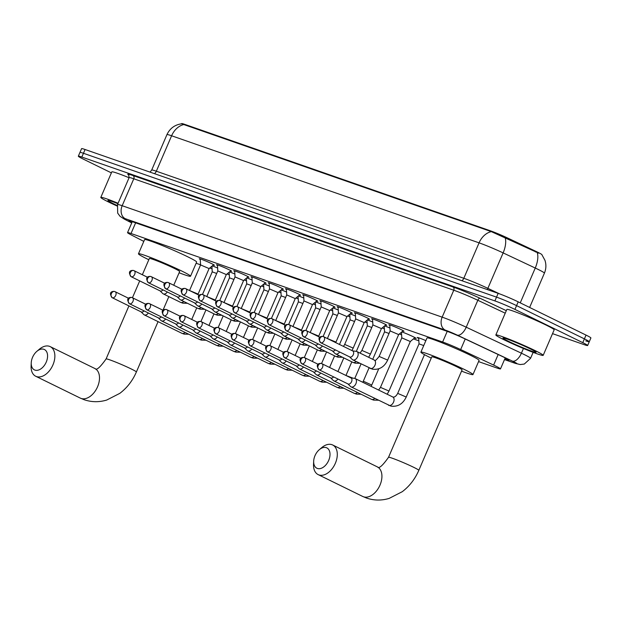 <?xml version="1.0" encoding="UTF-8"?>
<svg xmlns="http://www.w3.org/2000/svg" width="622" height="622" viewBox="0 0 622 622"><rect width="100%" height="100%" fill="white"/><g stroke="black" fill="none" stroke-linecap="round" stroke-linejoin="round"><path stroke-width="0.93" d="M389.815 325.446A8.249 0.49 23.3 0 1 388.851 324.762A8.249 0.49 23.3 0 1 393.376 326.223A8.249 0.49 23.3 0 1 401.4 329.753A8.249 0.49 23.3 0 1 403.997 331.285A8.249 0.49 23.3 0 1 402.838 331.052M372.578 319.444A8.249 0.49 23.3 0 1 371.622 318.759A8.249 0.49 23.3 0 1 376.147 320.221A8.249 0.49 23.3 0 1 384.171 323.751A8.249 0.49 23.3 0 1 386.767 325.283A8.249 0.49 23.3 0 1 385.609 325.057M355.349 313.441A8.249 0.49 23.3 0 1 354.385 312.757A8.249 0.49 23.3 0 1 358.91 314.227A8.249 0.49 23.3 0 1 366.941 317.749A8.249 0.49 23.3 0 1 369.538 319.28A8.249 0.49 23.3 0 1 368.38 319.055M338.111 307.439A8.249 0.49 23.3 0 1 337.155 306.755A8.249 0.49 23.3 0 1 341.68 308.224A8.249 0.49 23.3 0 1 349.704 311.754A8.249 0.49 23.3 0 1 352.301 313.278A8.249 0.49 23.3 0 1 351.142 313.053M320.882 301.437A8.249 0.49 23.3 0 1 319.926 300.753A8.249 0.49 23.3 0 1 324.451 302.222A8.249 0.49 23.3 0 1 332.475 305.752A8.249 0.49 23.3 0 1 335.071 307.276A8.249 0.49 23.3 0 1 333.913 307.05M303.653 295.442A8.249 0.49 23.3 0 1 302.689 294.758A8.249 0.49 23.3 0 1 307.214 296.22A8.249 0.49 23.3 0 1 315.237 299.75A8.249 0.49 23.3 0 1 317.842 301.281A8.249 0.49 23.3 0 1 316.684 301.048M286.415 289.44A8.249 0.49 23.3 0 1 285.459 288.756A8.249 0.49 23.3 0 1 289.984 290.217A8.249 0.49 23.3 0 1 298.008 293.747A8.249 0.49 23.3 0 1 300.605 295.279A8.249 0.49 23.3 0 1 299.446 295.053M269.186 283.438A8.249 0.49 23.3 0 1 268.23 282.753A8.249 0.49 23.3 0 1 272.747 284.223A8.249 0.49 23.3 0 1 280.779 287.745A8.249 0.49 23.3 0 1 283.375 289.277A8.249 0.49 23.3 0 1 282.217 289.051M251.957 277.435A8.249 0.49 23.3 0 1 250.993 276.751A8.249 0.49 23.3 0 1 255.518 278.221A8.249 0.49 23.3 0 1 263.541 281.75A8.249 0.49 23.3 0 1 266.138 283.274A8.249 0.49 23.3 0 1 264.988 283.049M234.719 271.433A8.249 0.49 23.3 0 1 233.763 270.749A8.249 0.49 23.3 0 1 238.288 272.218A8.249 0.49 23.3 0 1 246.312 275.748A8.249 0.49 23.3 0 1 248.909 277.272A8.249 0.49 23.3 0 1 247.75 277.047M217.49 265.438A8.249 0.49 23.3 0 1 216.526 264.754A8.249 0.49 23.3 0 1 221.051 266.216A8.249 0.49 23.3 0 1 229.083 269.746A8.249 0.49 23.3 0 1 231.679 271.278A8.249 0.49 23.3 0 1 230.521 271.044M200.261 259.436A8.249 0.49 23.3 0 1 199.297 258.752A8.249 0.49 23.3 0 1 203.822 260.214A8.249 0.49 23.3 0 1 211.845 263.744A8.249 0.49 23.3 0 1 214.442 265.275A8.249 0.49 23.3 0 1 213.292 265.05M418.707 338.446A8.77 0.521 23.3 0 1 417.261 337.489A8.77 0.521 23.3 0 1 425.86 340.623M401.82 331.915A8.77 0.521 23.3 0 1 413.381 336.805A8.77 0.521 23.3 0 1 416.149 338.43A8.77 0.521 23.3 0 1 414.454 338.034M384.59 325.912A8.77 0.521 23.3 0 1 389.963 328.012M367.353 319.91A8.77 0.521 23.3 0 1 372.726 322.009M350.124 313.916A8.77 0.521 23.3 0 1 355.496 316.007M332.894 307.913A8.77 0.521 23.3 0 1 338.267 310.005M315.657 301.911A8.77 0.521 23.3 0 1 321.03 304.01M298.428 295.909A8.77 0.521 23.3 0 1 303.8 298.008M281.198 289.906A8.77 0.521 23.3 0 1 286.571 292.006M263.961 283.912A8.77 0.521 23.3 0 1 269.334 286.003M246.732 277.91A8.77 0.521 23.3 0 1 252.104 280.001M229.502 271.907A8.77 0.521 23.3 0 1 234.867 274.007M212.265 265.905A8.77 0.521 23.3 0 1 217.638 268.004M541.902 254.678A13.917 0.824 -156.7 0 0 535.713 251.257L506.883 237.674A13.917 0.824 -156.7 0 0 490.641 230.894L184.788 124.384A13.917 0.824 -156.7 0 0 181.647 123.599L181.554 123.817M478.551 361.607L497.001 368.03A15.464 0.917 -156.7 0 0 500.492 368.9A15.464 0.917 -156.7 0 0 493.619 365.075L460.669 349.548A15.464 0.917 -156.7 0 0 442.631 342.007L131.032 233.499A15.464 0.917 -156.7 0 0 127.541 232.636A15.464 0.917 -156.7 0 0 130.698 234.642L143.806 241.398M196.117 263.254L200.572 264.809M209.769 268.012L212.063 268.805M226.999 274.007L229.293 274.807M244.236 280.009L246.53 280.81M261.465 286.011L263.759 286.812M278.695 292.013L280.988 292.814M295.932 298.016L298.226 298.809M313.161 304.01L315.455 304.811M330.391 310.013L332.684 310.813M347.628 316.015L349.922 316.816M364.857 322.017L367.151 322.818M382.087 328.019L384.38 328.813M399.324 334.014L401.618 334.815M413.405 338.92L418.847 340.817M111.377 172.877L83.2 159.069A15.464 0.917 23.3 0 1 78.333 156.2L79.958 152.421A15.464 0.917 23.3 0 1 83.449 153.284L496.527 297.129A15.464 0.917 23.3 0 1 516.571 305.627L584.4 338.873A15.464 0.917 23.3 0 1 589.275 341.742L590.9 337.956A15.464 0.917 23.3 0 0 586.033 335.095L518.196 301.849A15.464 0.917 23.3 0 0 498.152 293.351L85.082 149.505A15.464 0.917 23.3 0 0 81.591 148.642L79.958 152.421A15.464 0.917 23.3 0 1 83.449 153.284L496.527 297.129A15.464 0.917 23.3 0 1 516.571 305.627L584.4 338.873A15.464 0.917 23.3 0 1 589.275 341.742A15.464 0.917 23.3 0 1 585.784 340.872M538.683 253.177L491.31 231.625L181.64 123.809C174.805 124.758 169.907 128.365 166.945 134.624L151.682 170.063A20.619 1.221 23.3 0 1 156.34 171.213L463.81 278.283A20.619 1.221 23.3 0 1 487.866 288.336L499.622 293.879M78.333 156.2A15.464 0.917 23.3 0 1 81.824 157.063L494.894 300.908A15.464 0.917 23.3 0 1 514.938 309.406L582.775 342.652A15.464 0.917 23.3 0 1 587.642 345.521A15.464 0.917 23.3 0 1 584.151 344.65L552.53 333.641M504.722 359.073L505.492 359.337A15.464 0.917 -156.7 0 0 508.983 360.208A15.464 0.917 -156.7 0 0 502.109 356.375L464.214 338.523A15.464 0.917 -156.7 0 0 446.176 330.982L132.159 221.634A15.464 0.917 -156.7 0 0 128.668 220.771A15.464 0.917 -156.7 0 0 131.794 222.762M117.029 205.975A25.766 1.532 23.3 0 1 108.928 202.181A25.766 1.532 23.3 0 1 100.811 197.399A25.766 1.532 23.3 0 1 118.087 203.254M117.169 205.501A18.038 1.073 23.3 0 1 113.593 203.806A18.038 1.073 23.3 0 1 107.971 200.416A18.038 1.073 23.3 0 1 117.892 203.697M100.811 197.399L111.805 171.882A25.766 1.532 23.3 0 1 129.073 177.736M535.068 350.575A25.766 1.532 23.3 0 1 543.185 355.349A25.766 1.532 23.3 0 1 529.05 350.769A25.766 1.532 23.3 0 1 503.96 339.744A25.766 1.532 23.3 0 1 495.851 334.963A25.766 1.532 23.3 0 1 509.986 339.55A25.766 1.532 23.3 0 1 535.068 350.575M495.851 334.963L506.837 309.445A25.766 1.532 23.3 0 1 520.972 314.032A25.766 1.532 23.3 0 1 546.054 325.057A25.766 1.532 23.3 0 1 554.171 329.831L543.185 355.349M508.633 341.369A18.038 1.073 23.3 0 1 503.004 337.979A18.038 1.073 23.3 0 1 513.298 341.408A18.038 1.073 23.3 0 1 530.403 348.95A18.038 1.073 23.3 0 1 536.078 352.223A18.038 1.073 23.3 0 1 526.632 349.261A18.038 1.073 23.3 0 1 508.633 341.369M34.925 370.09A11.336 7.215 -63.9 0 0 46.246 362.082A11.336 7.215 -63.9 0 0 43.882 349.3A11.336 7.215 -63.9 0 0 36.885 351.321A11.336 7.215 -63.9 0 0 31.24 362.836A11.336 7.215 -63.9 0 0 34.925 370.09M36.885 351.321L39.31 349.261A16.491 10.496 116.1 0 1 49.488 346.322A16.491 10.496 116.1 0 1 50.234 346.633A16.491 10.496 116.1 0 1 52.676 365.487A16.491 10.496 116.1 0 1 36.465 376.567A16.491 10.496 116.1 0 1 35.718 376.256A16.491 10.496 116.1 0 1 31.1 366.008L31.24 362.836M173.748 285.226L179.649 271.526A16.491 0.98 -156.7 0 0 174.455 268.471A16.491 0.98 -156.7 0 0 158.4 261.411A16.491 0.98 -156.7 0 0 149.358 258.48L142.352 274.73M148.814 259.732A28.348 1.679 23.3 0 1 147.391 259.047A28.348 1.679 23.3 0 1 138.465 253.792A28.348 1.679 23.3 0 1 154.015 258.83A28.348 1.679 23.3 0 1 181.608 270.959A28.348 1.679 23.3 0 1 190.534 276.215A28.348 1.679 23.3 0 1 179.105 272.786M138.465 253.792L144.568 239.618A28.348 1.679 23.3 0 1 160.126 244.656A28.348 1.679 23.3 0 1 187.712 256.785A28.348 1.679 23.3 0 1 196.645 262.041L190.534 276.215M317.36 468.444A11.336 7.215 -63.9 0 0 328.68 460.428A11.336 7.215 -63.9 0 0 326.317 447.653A11.336 7.215 -63.9 0 0 319.319 449.675A11.336 7.215 -63.9 0 0 313.675 461.182A11.336 7.215 -63.9 0 0 317.36 468.444M319.319 449.675L321.737 447.615A16.491 10.496 116.1 0 1 331.923 444.676A16.491 10.496 116.1 0 1 332.669 444.987A16.491 10.496 116.1 0 1 335.102 463.841A16.491 10.496 116.1 0 1 318.899 474.92A16.491 10.496 116.1 0 1 318.153 474.609A16.491 10.496 116.1 0 1 313.535 464.362L313.675 461.182M462.084 369.88A16.491 0.98 -156.7 0 0 456.89 366.817A16.491 0.98 -156.7 0 0 440.835 359.765A16.491 0.98 -156.7 0 0 431.785 356.834L388.525 457.294A16.491 0.98 -156.7 0 1 392.249 458.212A16.491 0.98 -156.7 0 1 413.622 467.277A16.491 0.98 -156.7 0 1 418.816 470.341L462.084 369.88M431.248 358.085A28.348 1.679 23.3 0 1 429.825 357.393A28.348 1.679 23.3 0 1 420.9 352.145A28.348 1.679 23.3 0 1 436.45 357.183A28.348 1.679 23.3 0 1 464.043 369.312A28.348 1.679 23.3 0 1 472.969 374.568A28.348 1.679 23.3 0 1 461.54 371.132M420.9 352.145L427.003 337.964A28.348 1.679 23.3 0 1 442.553 343.01A28.348 1.679 23.3 0 1 470.146 355.139A28.348 1.679 23.3 0 1 479.072 360.395L472.969 374.568M141.085 311.863L143.783 314.514A4.642 2.954 -63.9 0 0 144.288 314.872A4.642 2.954 -63.9 0 0 144.498 314.957A4.642 2.954 -63.9 0 0 148.386 312.998M141.14 311.886A3.351 2.13 -63.9 0 0 141.287 311.964A3.351 2.13 -63.9 0 0 141.435 312.026A3.351 2.13 -63.9 0 0 144.047 310.876M216.705 273.462L212.234 271.853L211.908 266.208M158.322 317.865L161.02 320.517A4.642 2.954 -63.9 0 0 161.518 320.874A4.642 2.954 -63.9 0 0 161.728 320.96A4.642 2.954 -63.9 0 0 165.623 319M158.377 317.881A3.351 2.13 -63.9 0 0 158.517 317.966A3.351 2.13 -63.9 0 0 158.672 318.029A3.351 2.13 -63.9 0 0 161.285 316.878M233.934 279.465L229.471 277.847L229.145 272.211M175.552 323.868L178.25 326.519A4.642 2.954 -63.9 0 0 178.755 326.869A4.642 2.954 -63.9 0 0 178.965 326.962A4.642 2.954 -63.9 0 0 182.852 325.003M175.606 323.883A3.351 2.13 -63.9 0 0 175.754 323.969A3.351 2.13 -63.9 0 0 175.902 324.031A3.351 2.13 -63.9 0 0 178.514 322.872M251.171 285.467L246.701 283.85L246.374 278.205M192.781 329.87L195.487 332.513A4.642 2.954 -63.9 0 0 195.984 332.871A4.642 2.954 -63.9 0 0 196.194 332.964A4.642 2.954 -63.9 0 0 200.09 331.005M192.843 329.885A3.351 2.13 -63.9 0 0 192.983 329.963A3.351 2.13 -63.9 0 0 193.131 330.033A3.351 2.13 -63.9 0 0 195.743 328.875M268.401 291.469L263.938 289.852L263.604 284.207M210.018 335.872L212.716 338.516A4.642 2.954 -63.9 0 0 213.222 338.873A4.642 2.954 -63.9 0 0 213.432 338.959A4.642 2.954 -63.9 0 0 217.319 337.007M210.073 335.888A3.351 2.13 -63.9 0 0 210.213 335.966A3.351 2.13 -63.9 0 0 210.368 336.028A3.351 2.13 -63.9 0 0 212.981 334.877M285.63 297.471L281.167 295.854L280.841 290.21M227.248 341.867L229.946 344.518A4.642 2.954 -63.9 0 0 230.451 344.876A4.642 2.954 -63.9 0 0 230.661 344.961A4.642 2.954 -63.9 0 0 234.548 343.002M227.302 341.89A3.351 2.13 -63.9 0 0 227.45 341.968A3.351 2.13 -63.9 0 0 227.598 342.03A3.351 2.13 -63.9 0 0 230.21 340.879M302.867 303.466L298.397 301.857L298.07 296.212M244.477 347.869L247.183 350.52A4.642 2.954 -63.9 0 0 247.68 350.878A4.642 2.954 -63.9 0 0 247.89 350.963A4.642 2.954 -63.9 0 0 251.786 349.004M244.539 347.885A3.351 2.13 -63.9 0 0 244.679 347.97A3.351 2.13 -63.9 0 0 244.827 348.032A3.351 2.13 -63.9 0 0 247.439 346.882M320.097 309.468L315.634 307.851L315.307 302.214M261.714 353.871L264.412 356.523A4.642 2.954 -63.9 0 0 264.918 356.873A4.642 2.954 -63.9 0 0 265.127 356.966A4.642 2.954 -63.9 0 0 269.015 355.007M261.769 353.887A3.351 2.13 -63.9 0 0 261.909 353.972A3.351 2.13 -63.9 0 0 262.064 354.035A3.351 2.13 -63.9 0 0 264.677 352.876M337.334 315.471L332.863 313.853L332.537 308.209M278.944 359.874L281.642 362.517A4.642 2.954 -63.9 0 0 282.147 362.875A4.642 2.954 -63.9 0 0 282.357 362.968A4.642 2.954 -63.9 0 0 286.244 361.009M278.998 359.889A3.351 2.13 -63.9 0 0 279.146 359.967A3.351 2.13 -63.9 0 0 279.294 360.037A3.351 2.13 -63.9 0 0 281.906 358.878M354.563 321.473L350.093 319.856L349.766 314.211M296.173 365.876L298.879 368.519A4.642 2.954 -63.9 0 0 299.376 368.877A4.642 2.954 -63.9 0 0 299.586 368.963A4.642 2.954 -63.9 0 0 303.482 367.011M296.235 365.892A3.351 2.13 -63.9 0 0 296.375 365.969A3.351 2.13 -63.9 0 0 296.531 366.031A3.351 2.13 -63.9 0 0 299.135 364.881M371.793 327.467L367.33 325.858L367.003 320.213M313.41 371.87L316.108 374.522A4.642 2.954 -63.9 0 0 316.614 374.879A4.642 2.954 -63.9 0 0 316.823 374.965A4.642 2.954 -63.9 0 0 320.711 373.006M313.465 371.894A3.351 2.13 -63.9 0 0 313.605 371.972A3.351 2.13 -63.9 0 0 313.76 372.034A3.351 2.13 -63.9 0 0 316.373 370.883M389.03 333.47L384.559 331.853L384.233 326.216M414.96 337.606L410.31 341.525L401.789 337.855L401.462 332.218M330.64 377.873L333.338 380.524A4.642 2.954 -63.9 0 0 333.843 380.882A4.642 2.954 -63.9 0 0 334.053 380.967A4.642 2.954 -63.9 0 0 337.94 379.008M330.694 377.888A3.351 2.13 -63.9 0 0 330.842 377.974A3.351 2.13 -63.9 0 0 330.99 378.036A3.351 2.13 -63.9 0 0 333.602 376.885M347.869 383.875L350.575 386.519A4.642 2.954 -63.9 0 0 351.072 386.876A4.642 2.954 -63.9 0 0 351.282 386.97A4.642 2.954 -63.9 0 0 355.916 383.688A4.642 2.954 -63.9 0 0 355.162 378.549A4.642 2.954 -63.9 0 0 354.952 378.464A4.642 2.954 -63.9 0 0 354.571 378.37L350.824 377.857M347.931 383.891A3.351 2.13 -63.9 0 0 348.071 383.976A3.351 2.13 -63.9 0 0 348.227 384.038A3.351 2.13 -63.9 0 0 351.57 381.667A3.351 2.13 -63.9 0 0 351.018 377.958A3.351 2.13 -63.9 0 0 350.87 377.896M423.73 345.575L419.026 343.857L418.676 337.785M213.696 264.708L209.093 268.58L200.572 264.91L200.23 258.907M160.041 290.863L162.739 293.506A4.642 2.954 -63.9 0 0 163.244 293.864A4.642 2.954 -63.9 0 0 163.454 293.957A4.642 2.954 -63.9 0 0 167.341 291.998M160.095 290.878A3.351 2.13 -63.9 0 0 160.243 290.964A3.351 2.13 -63.9 0 0 160.39 291.026A3.351 2.13 -63.9 0 0 163.003 289.868M230.925 270.71L226.33 274.574L217.809 270.912L217.459 264.91M177.27 296.865L179.976 299.509A4.642 2.954 -63.9 0 0 180.473 299.866A4.642 2.954 -63.9 0 0 180.683 299.952A4.642 2.954 -63.9 0 0 184.578 298M177.332 296.881A3.351 2.13 -63.9 0 0 177.472 296.958A3.351 2.13 -63.9 0 0 177.628 297.021A3.351 2.13 -63.9 0 0 180.232 295.87M243.56 280.584L235.038 276.914L234.688 270.904M194.507 302.867L197.205 305.511A4.642 2.954 -63.9 0 0 197.71 305.868A4.642 2.954 -63.9 0 0 197.92 305.954A4.642 2.954 -63.9 0 0 201.808 303.995M194.562 302.883A3.351 2.13 -63.9 0 0 194.702 302.961A3.351 2.13 -63.9 0 0 194.857 303.023A3.351 2.13 -63.9 0 0 197.469 301.872M265.392 282.707L260.789 286.579L252.268 282.917M211.737 308.862L214.435 311.513A4.642 2.954 -63.9 0 0 214.94 311.871A4.642 2.954 -63.9 0 0 215.15 311.956A4.642 2.954 -63.9 0 0 219.037 309.997M211.791 308.877A3.351 2.13 -63.9 0 0 211.939 308.963A3.351 2.13 -63.9 0 0 212.086 309.025A3.351 2.13 -63.9 0 0 214.699 307.874M282.621 288.709L278.026 292.581L269.505 288.911L269.155 282.909M228.966 314.864L231.672 317.515A4.642 2.954 -63.9 0 0 232.169 317.873A4.642 2.954 -63.9 0 0 232.379 317.959A4.642 2.954 -63.9 0 0 236.274 315.999M229.028 314.88A3.351 2.13 -63.9 0 0 229.168 314.965A3.351 2.13 -63.9 0 0 229.324 315.027A3.351 2.13 -63.9 0 0 231.928 313.869M299.851 294.711L295.256 298.583L286.734 294.914L286.384 288.911M246.203 320.866L248.901 323.51A4.642 2.954 -63.9 0 0 249.406 323.868A4.642 2.954 -63.9 0 0 249.616 323.961A4.642 2.954 -63.9 0 0 253.504 322.002M246.258 320.882A3.351 2.13 -63.9 0 0 246.398 320.968A3.351 2.13 -63.9 0 0 246.553 321.03A3.351 2.13 -63.9 0 0 249.165 319.871M317.088 300.714L312.493 304.578L303.971 300.916M263.433 326.869L266.13 329.512A4.642 2.954 -63.9 0 0 266.636 329.87A4.642 2.954 -63.9 0 0 266.846 329.955A4.642 2.954 -63.9 0 0 270.733 328.004M263.487 326.884A3.351 2.13 -63.9 0 0 263.635 326.962A3.351 2.13 -63.9 0 0 263.782 327.024A3.351 2.13 -63.9 0 0 266.395 325.874M329.714 310.58L321.201 306.918L320.851 300.908M280.67 332.871L283.368 335.515A4.642 2.954 -63.9 0 0 283.865 335.872A4.642 2.954 -63.9 0 0 284.075 335.958A4.642 2.954 -63.9 0 0 287.97 333.998M280.724 332.887A3.351 2.13 -63.9 0 0 280.864 332.964A3.351 2.13 -63.9 0 0 281.02 333.027A3.351 2.13 -63.9 0 0 283.632 331.876M351.547 312.71L346.952 316.582L338.43 312.92L338.088 306.91M297.899 338.866L300.597 341.517A4.642 2.954 -63.9 0 0 301.102 341.875A4.642 2.954 -63.9 0 0 301.312 341.96A4.642 2.954 -63.9 0 0 305.2 340.001M297.954 338.881A3.351 2.13 -63.9 0 0 298.101 338.967A3.351 2.13 -63.9 0 0 298.249 339.029A3.351 2.13 -63.9 0 0 300.861 337.878M368.784 318.713L364.181 322.585L355.667 318.915L355.317 312.913M315.129 344.868L317.834 347.519A4.642 2.954 -63.9 0 0 318.332 347.877A4.642 2.954 -63.9 0 0 318.542 347.962A4.642 2.954 -63.9 0 0 322.429 346.003M315.191 344.883A3.351 2.13 -63.9 0 0 315.331 344.969A3.351 2.13 -63.9 0 0 315.478 345.031A3.351 2.13 -63.9 0 0 318.091 343.873M386.013 324.715L381.418 328.587L372.897 324.917L372.547 318.915M332.366 350.87L335.064 353.514A4.642 2.954 -63.9 0 0 335.569 353.871A4.642 2.954 -63.9 0 0 335.779 353.965A4.642 2.954 -63.9 0 0 339.666 352.005M332.42 350.886A3.351 2.13 -63.9 0 0 332.56 350.963A3.351 2.13 -63.9 0 0 332.716 351.033A3.351 2.13 -63.9 0 0 335.328 349.875M403.25 330.717L398.648 334.582L390.126 330.92L389.784 324.917M349.595 356.873L352.293 359.516A4.642 2.954 -63.9 0 0 352.798 359.874A4.642 2.954 -63.9 0 0 353.008 359.959A4.642 2.954 -63.9 0 0 357.634 356.686A4.642 2.954 -63.9 0 0 356.88 351.547A4.642 2.954 -63.9 0 0 356.67 351.453A4.642 2.954 -63.9 0 0 356.289 351.368L352.542 350.855M349.65 356.888A3.351 2.13 -63.9 0 0 349.797 356.966A3.351 2.13 -63.9 0 0 349.945 357.028A3.351 2.13 -63.9 0 0 353.288 354.664A3.351 2.13 -63.9 0 0 352.744 350.948A3.351 2.13 -63.9 0 0 352.588 350.886M184.788 124.384L184.586 124.851M490.641 230.894L490.447 231.353M506.883 237.674L506.588 238.358M535.713 251.257L535.418 251.949M135.627 222.839L131.032 233.499M447.218 331.355L442.631 342.007M465.217 338.99L460.669 349.548M498.168 354.517L493.619 365.075M541.848 254.616L544.989 260.385C546.349 264.7 546.155 268.953 544.413 273.136A20.619 1.221 -156.7 0 0 537.921 269.318A20.619 1.221 -156.7 0 0 535.254 268.035L503.128 252.897A20.619 1.221 -156.7 0 0 479.072 242.844L171.602 135.775A18.038 13.878 -70.8 0 1 183.84 124.555M491.31 231.625A18.038 13.878 109.2 0 0 479.072 242.844L463.81 278.283A5.155 3.965 -70.8 0 1 461.928 280.732M505.142 237.612A18.038 8.895 115.2 0 1 503.128 252.897L487.866 288.336A5.155 2.542 -64.8 0 0 487.415 289.611M154.45 173.662A5.155 3.965 -70.8 0 0 156.34 171.213L171.602 135.775A20.619 1.221 -156.7 0 0 166.945 134.624M537.252 252.68A18.038 8.895 115.2 0 1 535.254 268.035L520.256 302.86M586.033 335.095L582.775 342.652M85.082 149.505L81.824 157.063M498.152 293.351L494.894 300.908M518.196 301.849L514.938 309.406M504.512 359.555L514.705 363.1A10.31 0.614 -156.7 0 0 513.788 361.771A10.31 0.614 -156.7 0 0 512.45 361.133L457.263 335.126A10.31 0.614 -156.7 0 0 445.235 330.103L125.247 218.672A10.31 0.614 -156.7 0 0 125.014 219.426L131.74 222.894M125.247 218.672A10.31 7.93 -70.8 0 1 122.176 205.719L133.777 178.786A20.619 1.221 -156.7 0 0 129.119 177.628L117.519 204.56A20.619 1.221 23.3 0 1 122.176 205.719L442.164 317.15A20.619 1.221 23.3 0 1 466.22 327.203L521.407 353.203A20.619 1.221 23.3 0 1 524.082 354.486A20.619 1.221 23.3 0 1 530.574 358.311L533.132 352.355M523.444 348.483L521.407 353.203A10.31 5.085 115.2 0 1 512.45 361.133M128.863 175.225A23.193 1.376 23.3 0 1 133.007 175.544L452.995 286.975A23.193 1.376 23.3 0 1 480.06 298.288L506.316 310.658M457.263 335.126A10.31 5.085 115.2 0 0 466.22 327.203L477.82 300.263A20.619 1.221 -156.7 0 0 453.765 290.217L133.777 178.786A2.574 1.983 109.2 0 0 133.007 175.544M505.227 313.185L477.82 300.263A2.574 1.267 -64.8 0 1 480.06 298.288M445.235 330.103A10.31 7.93 -70.8 0 1 442.164 317.15L453.765 290.217A2.574 1.983 109.2 0 0 452.995 286.975M125.014 219.426A10.31 7.837 117.3 0 1 124.361 219.138L131.724 222.933M504.496 359.594L515.389 363.388A10.31 7.93 -70.8 0 1 514.705 363.1M505.95 358.264L505.492 359.337M158.074 321.628L136.381 371.987C132.595 380.726 127.067 387.848 119.813 393.353L106.72 400.047C99.108 402.333 91.605 402.232 84.219 399.744L80.347 398.127A16.491 10.496 -63.9 0 0 81.093 398.438A16.491 10.496 -63.9 0 0 97.304 387.366A16.491 10.496 -63.9 0 0 94.863 368.504L50.234 346.633M136.381 371.987A16.491 0.98 -156.7 0 0 131.188 368.932A16.491 0.98 -156.7 0 0 109.814 359.866A16.491 0.98 -156.7 0 0 106.09 358.941C100.134 367.369 96.464 370.588 95.073 368.597L94.863 368.504M418.816 470.341C415.022 479.072 409.501 486.202 402.247 491.707L389.154 498.401C381.543 500.687 374.04 500.586 366.653 498.098L362.781 496.48A16.491 10.496 -63.9 0 0 363.528 496.791A16.491 10.496 -63.9 0 0 379.731 485.712A16.491 10.496 -63.9 0 0 377.297 466.858L332.669 444.987M128.614 298.296L114.798 291.547C114.028 291.15 107.466 291.112 112.224 297.72A3.351 2.13 -63.9 0 0 112.372 297.782A3.351 2.13 -63.9 0 0 115.669 295.536A3.351 2.13 -63.9 0 0 115.171 291.702A3.351 2.13 -63.9 0 0 115.023 291.64A3.351 2.574 -70.8 0 0 114.798 291.547A3.351 2.574 -70.8 0 0 111.377 293.576A3.351 2.574 109.2 0 0 112.372 297.782M181.725 333.198A4.642 2.954 -63.9 0 0 181.919 333.314A4.642 2.954 -63.9 0 0 182.129 333.4A4.642 2.954 -63.9 0 0 182.308 333.454A4.642 2.954 -63.9 0 0 185.138 332.443M145.851 304.29L132.035 297.549C131.258 297.153 124.695 297.114 129.454 303.723A3.351 2.13 -63.9 0 0 129.609 303.785A3.351 2.13 -63.9 0 0 132.898 301.538A3.351 2.13 -63.9 0 0 132.408 297.705A3.351 2.13 -63.9 0 0 132.253 297.643A3.351 2.574 -70.8 0 0 132.035 297.549A3.351 2.574 -70.8 0 0 128.606 299.579A3.351 2.574 109.2 0 0 129.609 303.785M198.954 339.2A4.642 2.954 -63.9 0 0 199.149 339.317A4.642 2.954 -63.9 0 0 199.359 339.402A4.642 2.954 -63.9 0 0 199.545 339.457A4.642 2.954 -63.9 0 0 202.368 338.446M163.081 310.292L149.264 303.552C148.495 303.147 141.933 303.116 146.691 309.725A3.351 2.13 -63.9 0 0 146.839 309.787A3.351 2.13 -63.9 0 0 150.135 307.54A3.351 2.13 -63.9 0 0 149.638 303.707A3.351 2.13 -63.9 0 0 149.482 303.645A3.351 2.574 -70.8 0 0 149.264 303.552A3.351 2.574 -70.8 0 0 145.843 305.581A3.351 2.574 109.2 0 0 146.839 309.787M216.184 345.202A4.642 2.954 -63.9 0 0 216.386 345.311A4.642 2.954 -63.9 0 0 216.596 345.404A4.642 2.954 -63.9 0 0 216.775 345.459A4.642 2.954 -63.9 0 0 219.605 344.448M180.31 316.295L166.494 309.554C165.724 309.15 159.162 309.118 163.92 315.727A3.351 2.13 -63.9 0 0 164.076 315.789A3.351 2.13 -63.9 0 0 167.365 313.535A3.351 2.13 -63.9 0 0 166.867 309.709A3.351 2.13 -63.9 0 0 166.719 309.647A3.351 2.574 -70.8 0 0 166.494 309.554A3.351 2.574 -70.8 0 0 163.073 311.575A3.351 2.574 109.2 0 0 164.076 315.789M233.421 351.205A4.642 2.954 -63.9 0 0 233.615 351.313A4.642 2.954 -63.9 0 0 233.825 351.407A4.642 2.954 -63.9 0 0 234.004 351.453A4.642 2.954 -63.9 0 0 236.834 350.45M197.547 322.297L183.731 315.556C182.954 315.152 176.391 315.121 181.15 321.722A3.351 2.13 -63.9 0 0 181.305 321.784A3.351 2.13 -63.9 0 0 184.594 319.537A3.351 2.13 -63.9 0 0 184.104 315.712A3.351 2.13 -63.9 0 0 183.949 315.642A3.351 2.574 -70.8 0 0 183.731 315.556A3.351 2.574 -70.8 0 0 180.31 317.578A3.351 2.574 109.2 0 0 181.305 321.784M250.65 357.207A4.642 2.954 -63.9 0 0 250.853 357.316A4.642 2.954 -63.9 0 0 251.063 357.401A4.642 2.954 -63.9 0 0 251.241 357.456A4.642 2.954 -63.9 0 0 254.071 356.453M205.944 309.904L200.937 321.543C200.191 321.154 193.629 321.115 198.387 327.724A3.351 2.13 -63.9 0 0 198.535 327.786A3.351 2.13 -63.9 0 0 201.831 325.539A3.351 2.13 -63.9 0 0 201.334 321.706A3.351 2.13 -63.9 0 0 201.186 321.644A3.351 2.574 -70.8 0 0 200.96 321.551A3.351 2.574 -70.8 0 0 197.539 323.58A3.351 2.574 109.2 0 0 198.535 327.786M267.88 363.201A4.642 2.954 -63.9 0 0 268.082 363.318A4.642 2.954 -63.9 0 0 268.292 363.403A4.642 2.954 -63.9 0 0 268.471 363.458A4.642 2.954 -63.9 0 0 271.301 362.447M232.006 334.294L218.19 327.553C217.42 327.156 210.858 327.118 215.616 333.726A3.351 2.13 -63.9 0 0 215.772 333.789A3.351 2.13 -63.9 0 0 219.061 331.542A3.351 2.13 -63.9 0 0 218.563 327.708A3.351 2.13 -63.9 0 0 218.415 327.646A3.351 2.574 -70.8 0 0 218.19 327.553A3.351 2.574 -70.8 0 0 214.769 329.582A3.351 2.574 109.2 0 0 215.772 333.789M285.117 369.204A4.642 2.954 -63.9 0 0 285.311 369.32A4.642 2.954 -63.9 0 0 285.521 369.406A4.642 2.954 -63.9 0 0 285.7 369.46A4.642 2.954 -63.9 0 0 288.53 368.449M249.243 340.296L235.427 333.555C234.649 333.151 228.095 333.12 232.846 339.729A3.351 2.13 -63.9 0 0 233.001 339.791A3.351 2.13 -63.9 0 0 236.29 337.544A3.351 2.13 -63.9 0 0 235.8 333.711A3.351 2.13 -63.9 0 0 235.645 333.649A3.351 2.574 -70.8 0 0 235.427 333.555A3.351 2.574 -70.8 0 0 232.006 335.585A3.351 2.574 109.2 0 0 233.001 339.791M302.346 375.206A4.642 2.954 -63.9 0 0 302.549 375.315A4.642 2.954 -63.9 0 0 302.758 375.408A4.642 2.954 -63.9 0 0 302.937 375.463A4.642 2.954 -63.9 0 0 305.767 374.452M266.473 346.298L252.656 339.558C251.887 339.153 245.325 339.122 250.083 345.731A3.351 2.13 -63.9 0 0 250.231 345.793A3.351 2.13 -63.9 0 0 253.527 343.538A3.351 2.13 -63.9 0 0 253.03 339.713A3.351 2.13 -63.9 0 0 252.882 339.651A3.351 2.574 -70.8 0 0 252.656 339.558A3.351 2.574 -70.8 0 0 249.235 341.579A3.351 2.574 109.2 0 0 250.231 345.793M319.584 381.208A4.642 2.954 -63.9 0 0 319.778 381.317A4.642 2.954 -63.9 0 0 319.988 381.41A4.642 2.954 -63.9 0 0 320.167 381.457A4.642 2.954 -63.9 0 0 322.997 380.454M283.702 352.301L269.894 345.56C269.116 345.156 262.554 345.124 267.312 351.725A3.351 2.13 -63.9 0 0 267.468 351.788A3.351 2.13 -63.9 0 0 270.757 349.541A3.351 2.13 -63.9 0 0 270.259 345.715A3.351 2.13 -63.9 0 0 270.111 345.645A3.351 2.574 -70.8 0 0 269.894 345.56A3.351 2.574 -70.8 0 0 266.465 347.581A3.351 2.574 109.2 0 0 267.468 351.788M336.813 387.211A4.642 2.954 -63.9 0 0 337.007 387.319A4.642 2.954 -63.9 0 0 337.217 387.405A4.642 2.954 -63.9 0 0 337.396 387.459A4.642 2.954 -63.9 0 0 340.226 386.456M353.024 378.16L345.956 375.47M300.939 358.303L287.123 351.554C286.345 351.158 279.791 351.119 284.549 357.728A3.351 2.13 -63.9 0 0 284.697 357.79A3.351 2.13 -63.9 0 0 287.986 355.543A3.351 2.13 -63.9 0 0 287.496 351.71A3.351 2.13 -63.9 0 0 287.341 351.648A3.351 2.574 -70.8 0 0 287.123 351.554A3.351 2.574 -70.8 0 0 283.702 353.584A3.351 2.574 109.2 0 0 284.697 357.79M378.736 368.83L371.754 385.041L364.111 381.574L363.232 381.372L362.774 382.281M354.042 393.205A4.642 2.954 -63.9 0 0 354.245 393.322A4.642 2.954 -63.9 0 0 354.454 393.407A4.642 2.954 -63.9 0 0 354.633 393.462A4.642 2.954 -63.9 0 0 357.463 392.451M318.169 364.298L304.352 357.557C303.583 357.16 297.021 357.121 301.779 363.73A3.351 2.13 -63.9 0 0 301.927 363.792A3.351 2.13 -63.9 0 0 305.223 361.545A3.351 2.13 -63.9 0 0 304.726 357.712A3.351 2.13 -63.9 0 0 304.578 357.65A3.351 2.574 -70.8 0 0 304.352 357.557A3.351 2.574 -70.8 0 0 300.931 359.586A3.351 2.574 109.2 0 0 301.927 363.792M410.31 341.517L388.983 391.036L380.47 387.374L378.604 390.041M371.28 399.207A4.642 2.954 -63.9 0 0 371.474 399.324A4.642 2.954 -63.9 0 0 371.684 399.41A4.642 2.954 -63.9 0 0 371.863 399.464A4.642 2.954 -63.9 0 0 374.693 398.453M326.573 351.912L321.558 363.551C320.812 363.155 314.25 363.124 319.008 369.732A3.351 2.13 -63.9 0 0 319.164 369.795A3.351 2.13 -63.9 0 0 322.453 367.54A3.351 2.13 -63.9 0 0 321.963 363.714A3.351 2.13 -63.9 0 0 321.807 363.652A3.351 2.574 -70.8 0 0 321.59 363.559A3.351 2.574 -70.8 0 0 318.161 365.588A3.351 2.574 109.2 0 0 319.164 369.795M424.476 354.649L406.22 397.038L397.699 393.368C396.276 396.02 394.737 397.264 393.088 397.1L392.785 396.991A4.642 2.954 -63.9 0 0 392.575 396.906M388.509 405.21A4.642 2.954 -63.9 0 0 388.703 405.319A4.642 2.954 -63.9 0 0 388.913 405.412A4.642 2.954 -63.9 0 0 389.092 405.466A4.642 2.954 -63.9 0 0 393.532 402.162A4.642 2.954 -63.9 0 0 392.785 396.991L355.162 378.549M147.57 277.288L133.753 270.547C132.984 270.142 126.421 270.111 131.18 276.72A3.351 2.13 -63.9 0 0 131.328 276.782A3.351 2.13 -63.9 0 0 134.624 274.527A3.351 2.13 -63.9 0 0 134.127 270.702A3.351 2.13 -63.9 0 0 133.979 270.64A3.351 2.574 -70.8 0 0 133.753 270.547A3.351 2.574 -70.8 0 0 130.332 272.568A3.351 2.574 109.2 0 0 131.328 276.782M209.093 268.572L198.107 294.089L189.539 290.528M180.396 302.261A4.642 2.954 -63.9 0 0 180.598 302.37A4.642 2.954 -63.9 0 0 180.808 302.455A4.642 2.954 -63.9 0 0 180.986 302.51A4.642 2.954 -63.9 0 0 183.817 301.507M164.799 283.29L150.983 276.549C150.213 276.145 143.651 276.114 148.409 282.715A3.351 2.13 -63.9 0 0 148.565 282.785A3.351 2.13 -63.9 0 0 151.854 280.53A3.351 2.13 -63.9 0 0 151.356 276.704A3.351 2.13 -63.9 0 0 151.208 276.635A3.351 2.574 -70.8 0 0 150.983 276.549A3.351 2.574 -70.8 0 0 147.562 278.57A3.351 2.574 109.2 0 0 148.565 282.785M226.33 274.574L215.336 300.092L206.776 296.523M197.633 308.255A4.642 2.954 -63.9 0 0 197.827 308.372A4.642 2.954 -63.9 0 0 198.037 308.458A4.642 2.954 -63.9 0 0 198.216 308.512A4.642 2.954 -63.9 0 0 201.046 307.501M182.036 289.292L168.22 282.543C167.442 282.147 160.888 282.108 165.646 288.717A3.351 2.13 -63.9 0 0 165.794 288.779A3.351 2.13 -63.9 0 0 169.083 286.532A3.351 2.13 -63.9 0 0 168.593 282.699A3.351 2.13 -63.9 0 0 168.438 282.637A3.351 2.574 -70.8 0 0 168.22 282.543A3.351 2.574 -70.8 0 0 164.799 284.573A3.351 2.574 109.2 0 0 165.794 288.779M248.155 276.704L243.56 280.576L232.574 306.094L224.006 302.525M214.862 314.258A4.642 2.954 -63.9 0 0 215.056 314.374A4.642 2.954 -63.9 0 0 215.266 314.46A4.642 2.954 -63.9 0 0 215.445 314.514A4.642 2.954 -63.9 0 0 218.275 313.504M199.265 295.294L185.449 288.546C184.68 288.149 178.117 288.11 182.876 294.719A3.351 2.13 -63.9 0 0 183.023 294.781A3.351 2.13 -63.9 0 0 186.32 292.534A3.351 2.13 -63.9 0 0 185.822 288.701A3.351 2.13 -63.9 0 0 185.675 288.639A3.351 2.574 -70.8 0 0 185.449 288.546A3.351 2.574 -70.8 0 0 182.028 290.575A3.351 2.574 109.2 0 0 183.023 294.781M260.797 286.571L249.803 312.088L241.235 308.528M232.092 320.26A4.642 2.954 -63.9 0 0 232.294 320.369A4.642 2.954 -63.9 0 0 232.504 320.462A4.642 2.954 -63.9 0 0 232.682 320.517A4.642 2.954 -63.9 0 0 235.513 319.506M216.495 301.289L202.686 294.548C201.909 294.152 195.347 294.113 200.105 300.721A3.351 2.13 -63.9 0 0 200.261 300.784A3.351 2.13 -63.9 0 0 203.549 298.537A3.351 2.13 -63.9 0 0 203.052 294.704A3.351 2.13 -63.9 0 0 202.904 294.641A3.351 2.574 -70.8 0 0 202.686 294.548A3.351 2.574 -70.8 0 0 199.258 296.577A3.351 2.574 109.2 0 0 200.261 300.784M278.026 292.573L267.032 318.091L258.472 314.53M249.329 326.262A4.642 2.954 -63.9 0 0 249.523 326.371A4.642 2.954 -63.9 0 0 249.733 326.464A4.642 2.954 -63.9 0 0 249.912 326.511A4.642 2.954 -63.9 0 0 252.742 325.508M233.732 307.291L219.916 300.55C219.146 300.146 212.584 300.115 217.342 306.724A3.351 2.13 -63.9 0 0 217.49 306.786A3.351 2.13 -63.9 0 0 220.787 304.531A3.351 2.13 -63.9 0 0 220.289 300.706A3.351 2.13 -63.9 0 0 220.134 300.644A3.351 2.574 -70.8 0 0 219.916 300.55A3.351 2.574 -70.8 0 0 216.495 302.572A3.351 2.574 109.2 0 0 217.49 306.786M295.256 298.576L284.27 324.093L275.702 320.532M266.558 332.265A4.642 2.954 -63.9 0 0 266.752 332.373A4.642 2.954 -63.9 0 0 266.962 332.459A4.642 2.954 -63.9 0 0 267.149 332.513A4.642 2.954 -63.9 0 0 269.971 331.51M250.961 313.294L237.145 306.553C236.376 306.148 229.813 306.117 234.572 312.718A3.351 2.13 -63.9 0 0 234.719 312.788A3.351 2.13 -63.9 0 0 238.016 310.533A3.351 2.13 -63.9 0 0 237.518 306.708A3.351 2.13 -63.9 0 0 237.371 306.638A3.351 2.574 -70.8 0 0 237.145 306.553A3.351 2.574 -70.8 0 0 233.724 308.574A3.351 2.574 109.2 0 0 234.719 312.788M312.493 304.578L301.499 330.095L292.931 326.527M283.787 338.259A4.642 2.954 -63.9 0 0 283.99 338.376A4.642 2.954 -63.9 0 0 284.2 338.461A4.642 2.954 -63.9 0 0 284.378 338.516A4.642 2.954 -63.9 0 0 287.208 337.505M268.191 319.296L254.382 312.547C253.605 312.151 247.043 312.112 251.801 318.721A3.351 2.13 -63.9 0 0 251.957 318.783A3.351 2.13 -63.9 0 0 255.245 316.536A3.351 2.13 -63.9 0 0 254.756 312.703A3.351 2.13 -63.9 0 0 254.6 312.641A3.351 2.574 -70.8 0 0 254.382 312.547A3.351 2.574 -70.8 0 0 250.954 314.577A3.351 2.574 109.2 0 0 251.957 318.783M334.317 306.708L329.722 310.58L318.736 336.098L310.168 332.529M301.025 344.261A4.642 2.954 -63.9 0 0 301.219 344.378A4.642 2.954 -63.9 0 0 301.429 344.464A4.642 2.954 -63.9 0 0 301.608 344.518A4.642 2.954 -63.9 0 0 304.438 343.507M285.428 325.298L271.612 318.55C270.842 318.153 264.28 318.114 269.038 324.723A3.351 2.13 -63.9 0 0 269.186 324.785A3.351 2.13 -63.9 0 0 272.483 322.538A3.351 2.13 -63.9 0 0 271.985 318.705A3.351 2.13 -63.9 0 0 271.83 318.643A3.351 2.574 -70.8 0 0 271.612 318.55A3.351 2.574 -70.8 0 0 268.191 320.579A3.351 2.574 109.2 0 0 269.186 324.785M346.952 316.575L335.966 342.092L327.397 338.531M318.254 350.264A4.642 2.954 -63.9 0 0 318.456 350.373A4.642 2.954 -63.9 0 0 318.666 350.466A4.642 2.954 -63.9 0 0 318.845 350.52A4.642 2.954 -63.9 0 0 321.675 349.51M302.657 331.293L288.841 324.552C288.072 324.155 281.509 324.116 286.268 330.725A3.351 2.13 -63.9 0 0 286.423 330.787A3.351 2.13 -63.9 0 0 289.712 328.54A3.351 2.13 -63.9 0 0 289.214 324.707A3.351 2.13 -63.9 0 0 289.067 324.645A3.351 2.574 -70.8 0 0 288.841 324.552A3.351 2.574 -70.8 0 0 285.42 326.581A3.351 2.574 109.2 0 0 286.423 330.787M364.189 322.577L353.195 348.095L344.674 344.425L343.468 346.407M335.483 356.266A4.642 2.954 -63.9 0 0 335.686 356.375A4.642 2.954 -63.9 0 0 335.896 356.468A4.642 2.954 -63.9 0 0 336.074 356.515A4.642 2.954 -63.9 0 0 338.904 355.512M319.895 337.295L306.078 330.554C305.301 330.15 298.739 330.119 303.497 336.727A3.351 2.13 -63.9 0 0 303.653 336.79A3.351 2.13 -63.9 0 0 306.941 334.535A3.351 2.13 -63.9 0 0 306.452 330.71A3.351 2.13 -63.9 0 0 306.296 330.647A3.351 2.574 -70.8 0 0 306.078 330.554A3.351 2.574 -70.8 0 0 302.657 332.576A3.351 2.574 109.2 0 0 303.653 336.79M381.418 328.579L370.432 354.097L361.911 350.427L360.045 353.094M352.721 362.268A4.642 2.954 -63.9 0 0 352.915 362.377A4.642 2.954 -63.9 0 0 353.125 362.463A4.642 2.954 -63.9 0 0 353.304 362.517A4.642 2.954 -63.9 0 0 356.134 361.514M352.744 350.948L323.308 336.556C322.538 336.152 315.976 336.121 320.734 342.722A3.351 2.13 -63.9 0 0 320.882 342.792A3.351 2.13 -63.9 0 0 324.179 340.537A3.351 2.13 -63.9 0 0 323.681 336.712A3.351 2.13 -63.9 0 0 323.526 336.642A3.351 2.574 -70.8 0 0 323.308 336.556A3.351 2.574 -70.8 0 0 319.887 338.578A3.351 2.574 109.2 0 0 320.882 342.792M398.648 334.582L387.661 360.099L379.14 356.429C376.271 360.084 374.739 361.328 374.537 360.161L374.234 360.045A4.642 2.954 -63.9 0 0 374.024 359.959M369.95 368.263A4.642 2.954 -63.9 0 0 370.152 368.38A4.642 2.954 -63.9 0 0 370.362 368.465A4.642 2.954 -63.9 0 0 370.541 368.519A4.642 2.954 -63.9 0 0 374.98 365.215A4.642 2.954 -63.9 0 0 374.234 360.045L356.88 351.547M132.268 221.673L127.541 232.636M505.227 357.891L500.492 368.9M544.413 273.136L529.633 307.455M151.682 170.063L150.042 172.131M587.642 345.521L589.275 341.742M129.119 177.628L128.707 175.054M117.519 204.56L117.682 213.113L120.069 216.347L124.361 219.138M515.389 363.388L520.225 364.554L524.307 364.049L530.574 358.311M168.85 296.616L162.972 310.246M80.347 398.127L35.718 376.256M139.701 280.895L132.447 297.728M128.925 305.907L106.09 358.941M377.297 466.858L377.5 466.943C378.899 468.941 382.569 465.722 388.525 457.294M362.781 496.48L318.153 474.609M144.288 314.872L181.919 333.314L184.128 334.107L188.761 334.224M212.242 271.837L202.484 294.486M196.739 307.836L191.739 319.451M112.224 297.72L141.287 311.964M223.181 315.906L218.167 327.545M161.518 320.874L199.149 339.317L201.365 340.11L205.999 340.226M229.471 277.84L219.722 300.488M213.968 313.838L208.969 325.454M129.454 303.723L158.517 317.966M240.411 321.908L235.396 333.548M178.755 326.869L216.386 345.311L218.594 346.112L223.228 346.229M246.701 283.842L236.951 306.49M231.197 319.84L226.198 331.448M146.691 309.725L175.754 323.969M257.64 327.911L252.633 339.55M195.984 332.871L233.615 351.313L235.824 352.114L240.465 352.223M263.938 289.844L254.18 312.485M248.435 325.842L243.435 337.451M163.92 315.727L192.983 329.963M274.877 333.905L269.862 345.544M213.222 338.873L250.853 357.316L253.061 358.117L257.695 358.225M281.167 295.847L271.417 318.487M265.664 331.837L260.665 343.453M181.15 321.722L210.213 335.966M292.107 339.907L287.092 351.547M230.451 344.876L268.082 363.318L270.29 364.111L274.924 364.228M200.96 321.551L214.777 328.299M298.397 301.841L288.647 324.49M282.901 337.839L277.894 349.455M198.387 327.724L227.45 341.968M309.336 345.91L304.329 357.549M247.68 350.878L285.311 369.32L287.527 370.113L292.161 370.23M315.634 307.843L305.876 330.492M300.131 343.842L295.131 355.457M215.616 333.726L244.679 347.97M264.918 356.873L302.549 375.315L304.757 376.116L309.391 376.232M332.863 313.846L323.113 336.494M317.36 349.844L312.361 361.452M232.846 339.729L261.909 353.972M343.803 357.914L337.933 371.544M282.147 362.875L319.778 381.317L321.986 382.118L326.62 382.227M350.093 319.848L339.495 344.456M334.597 355.846L329.59 367.454M250.083 345.731L279.146 359.967M361.04 363.909L354.789 378.417M299.376 368.877L337.007 387.319L339.223 388.12L343.857 388.229M367.33 325.85L356.336 351.376M351.827 361.841L346.003 375.369M267.312 351.725L296.375 365.969M316.614 374.879L354.245 393.322L356.453 394.115L361.087 394.231M371.116 386.371L371.754 385.041M384.559 331.845L372.733 359.314M369.056 367.843L363.232 381.372M284.549 357.728L313.605 371.972M333.843 380.882L371.474 399.324L373.682 400.117L378.316 400.234M387.187 394.247L388.983 391.036M401.796 337.847L380.47 387.374M301.779 363.73L330.842 377.974M351.072 386.876L390.919 406.119C397.785 407.006 402.885 403.981 406.22 397.038M321.59 363.559L351.018 377.958M419.026 343.849L397.699 393.368M319.008 369.732L348.071 383.976M163.244 293.864L180.598 302.37L182.806 303.171L187.44 303.279M200.579 264.902L189.586 290.42M198.107 294.089L197.874 294.61M131.18 276.72L160.243 290.964M180.473 299.866L197.827 308.372L200.035 309.165L204.669 309.282M217.809 270.904L206.823 296.422M215.336 300.092L215.103 300.613M148.409 282.715L177.472 296.958M197.71 305.868L215.056 314.374L217.272 315.167L221.906 315.284M235.038 276.907L224.052 302.424M232.574 306.094L232.34 306.607M165.646 288.717L194.702 302.961M214.94 311.871L232.294 320.377L234.502 321.17L239.136 321.286M241.282 308.419L252.275 282.901L251.926 276.907M249.803 312.088L249.57 312.609M182.876 294.719L211.939 308.963M232.169 317.873L249.523 326.371L251.731 327.172L256.365 327.281M269.505 288.903L258.519 314.421M267.032 318.091L266.799 318.612M200.105 300.721L229.168 314.965M249.406 323.868L266.752 332.373L268.968 333.174L273.602 333.283M286.734 294.906L275.748 320.423M284.27 324.093L284.036 324.614M217.342 306.724L246.398 320.968M266.636 329.87L283.99 338.376L286.198 339.169L290.832 339.285M292.978 326.426L303.971 300.908L303.622 294.914M301.499 330.095L301.266 330.616M234.572 312.718L263.635 326.962M283.865 335.872L301.219 344.378L303.427 345.171L308.069 345.288M321.201 306.91L310.215 332.428M318.736 336.098L318.503 336.611M251.801 318.721L280.864 332.964M301.102 341.875L318.456 350.373L320.664 351.173L325.298 351.29M338.43 312.905L327.444 338.422M335.966 342.092L335.732 342.613M269.038 324.723L298.101 338.967M318.332 347.877L335.686 356.375L337.894 357.176L342.528 357.285M355.667 318.907L344.674 344.425M353.195 348.095L351.912 350.544M286.268 330.725L315.331 344.969M335.569 353.871L352.915 362.377L355.131 363.178L359.765 363.287M372.897 324.909L361.911 350.427M370.432 354.097L368.636 357.308M303.497 336.727L332.56 350.963M352.798 359.874L372.36 369.173C379.226 370.067 384.326 367.034 387.661 360.099M390.126 330.912L379.14 356.429M320.734 342.722L349.797 356.966"/></g></svg>
